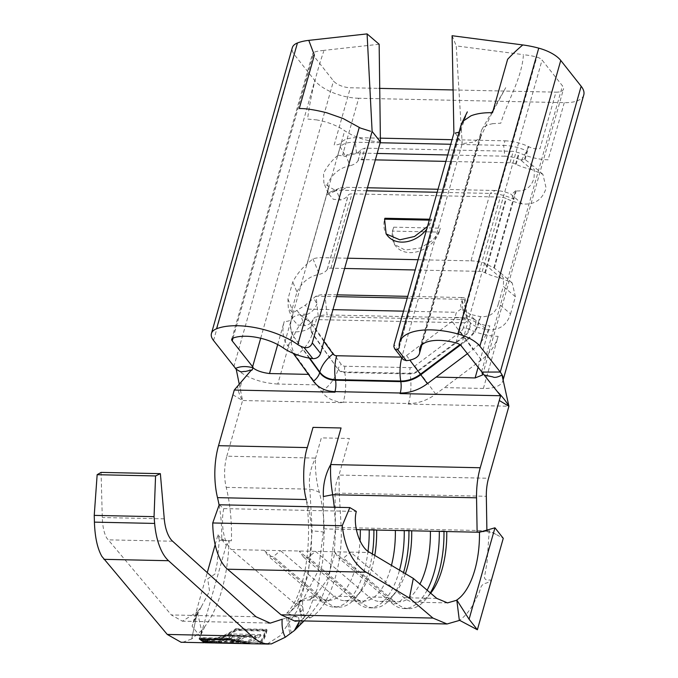 <?xml version="1.0" encoding="UTF-8"?>
<svg xmlns="http://www.w3.org/2000/svg" width="678" height="678" viewBox="0 0 678 678"><rect width="100%" height="100%" fill="white"/><g stroke="black" fill="none" stroke-linecap="round" stroke-linejoin="round"><path stroke-width="0.51" stroke-dasharray="3.39 2.54" d="M182.772 642.286L191.713 638.939L197.366 611.81L182.399 621.184L171.322 614.946L106.734 538.044C104.073 533.323 102.59 526.484 102.285 517.526L101.081 472.397M387.435 235.605A26.366 20.382 141.7 0 1 384.765 218.757A26.366 20.382 141.7 0 1 384.909 218.257M429.538 219.214L431.623 219.257A26.366 20.382 141.7 0 1 431.488 219.757A26.366 20.382 141.7 0 1 426.733 229.156M431.623 219.257L431.301 220.197L429.276 220.147M427.496 226.452L431.301 220.197M438.946 232.105L440.276 228.172L393.749 227.172L392.409 231.105L438.946 232.105L432.776 240.232L420.538 247.97L405.063 250.063L394.41 244.427L392.409 231.105M393.749 227.172A26.366 20.382 -38.3 0 0 393.062 229.257A26.366 20.382 -38.3 0 0 395.732 246.106A26.366 20.382 -38.3 0 0 419.784 250.936A26.366 20.382 -38.3 0 0 439.785 230.257A26.366 20.382 -38.3 0 0 440.276 228.172M335.034 493.533L339.237 493.143L339.008 475.058C336.551 480.566 335.22 486.465 335.017 492.779L335.483 527.933L328.813 579.876L320.508 600.742L309.736 615.446L303.736 620.912M334.339 507.246L335.635 529.162L334.101 556.214L327.296 579.41L316.236 594.835L309.668 599.945L313.067 595.759C305.617 597.996 299.718 600.759 295.379 604.047L299.473 601.962L301.625 620.141L304.346 617.022L300.464 613.751L310.414 617.76L306.058 618.497L309.736 615.455L304.049 620.921M310.414 617.76C328.694 607.878 342.797 567.647 341.204 527.56L339.237 493.143L486.329 496.288M282.167 619.251L288.091 617.531C292.387 616.548 295.862 616.463 298.515 617.285L286.752 613.2L289.447 612.743L303.591 598.615L318.423 570.444L323.635 529.569L323.364 496.542M286.752 613.2C306.566 593.097 312.261 538.095 306.286 499.542C318.558 539.459 307.939 593.14 289.447 612.743M313.067 595.759L317.651 595.86L264.081 550.256L280.429 550.612L273.378 556.63L268.708 556.528L264.081 550.256L231.368 549.561L295.379 604.047M374.773 555.418A65.927 30.544 91.2 0 1 360.874 591.309A65.927 30.544 91.2 0 1 344.695 600.691A65.927 30.544 91.2 0 1 334 596.208L280.429 550.612L315.482 551.358L308.422 557.375L303.752 557.274L299.125 551.011L352.696 596.615A65.927 30.544 91.2 0 0 363.391 601.089A65.927 30.544 91.2 0 0 391.452 565.367M308.422 557.375L361.993 602.979L369.052 596.962L387.74 597.36L334.169 551.756L350.526 552.112L343.475 558.13L338.797 558.028L334.169 551.756L315.482 551.358L369.052 596.962A65.927 30.544 91.2 0 0 379.748 601.437A65.927 30.544 91.2 0 0 395.918 592.055A65.927 30.544 91.2 0 0 405.419 573.698M430.657 593.182A65.927 30.544 91.2 0 1 414.792 602.191A65.927 30.544 91.2 0 1 404.096 597.708L350.526 552.112L369.925 552.528M436.801 598.411L404.096 597.708L397.045 603.725L392.367 603.632L387.74 597.36A65.927 30.544 91.2 0 0 398.435 601.844A65.927 30.544 91.2 0 0 419.919 584.038M296.337 628.633L308.524 611.361L317.338 588.479L322.711 561.409L324.254 532.23C324.152 518.458 322.533 505.186 319.414 492.431L318.609 489.897C315.999 478.88 314.999 468.278 315.609 458.091L226.825 456.192A31.646 14.662 91.2 0 0 226.215 487.363A104.158 48.257 -88.8 0 1 231.418 540.798L219.316 540.205L217.146 563.164L214.926 574.096L207.688 578.826L209.553 591.174L201.341 606.776L197.366 611.81L191.713 638.93L201.552 630.557L197.357 611.81L192.086 626.235L207.256 572.613M418.08 259.716L470.981 260.852L490.067 193.408L437.166 192.272M366.595 190.764L341.712 190.23A27.688 12.009 -164.2 0 0 330.822 191.849A27.688 12.009 -164.2 0 0 326.652 194.984L336.017 190.704L328.974 186.781L307.185 263.776L312.999 258.835A27.688 12.009 15.8 0 1 322.626 257.674L347.509 258.208M380.18 142.753L355.297 142.219A27.688 12.009 -164.2 0 0 340.237 146.973L341.365 142.651C340.229 144.177 337.839 144.931 334.195 144.914L350.365 87.759L379.722 88.386M380.375 138.159L356.586 137.642C348.823 137.837 343.797 139.422 341.526 142.397M520.297 159.677L521.407 160.186L524.552 159.177L529.73 163.017L534.4 169.805L534.061 177.797C531.535 187.069 525.586 191.45 516.204 190.925L515.611 190.772L513.288 198.976A27.688 12.009 15.8 0 0 490.067 193.408L495.118 190.484A19.781 8.577 15.8 0 1 510.593 193.967L522.204 203.925C534.4 205.061 542.375 199.798 546.121 188.145L542.917 174.339L531.908 169.636L520.297 159.677A19.781 8.577 15.8 0 0 504.822 156.194L503.652 145.397L450.751 144.261M524.552 159.177L526.874 150.965A27.688 12.009 15.8 0 0 503.652 145.397L504.949 140.821L452.048 139.693M377.154 153.457L356.467 153.016A19.781 8.577 -164.2 0 0 346.06 155.948L350.06 165.746C340.178 167.542 332.72 173.458 327.677 183.467L328.127 193.323L333.296 199.256L340.356 200.035L336.356 190.238L336.017 190.704M583.766 94.928A34.281 14.865 15.8 0 1 564.265 102.658L358.67 98.259L342.619 154.974C352.018 155.533 358.187 153.72 361.137 149.533L364.891 148.151L361.654 159.584A6.594 2.856 -164.2 0 0 358.069 160.711L357.908 160.966A34.281 14.865 15.8 0 1 350.06 165.746M531.908 169.636A34.281 14.865 15.8 0 1 516.111 164.347L515.543 164.084A6.594 2.856 -164.2 0 0 510.009 162.754L445.904 161.389M375.341 159.872L364.137 159.635M504.822 156.194L447.717 154.974M522.204 203.925A34.281 14.865 15.8 0 1 506.407 198.646L505.839 198.383A6.594 2.856 -164.2 0 0 500.305 197.052L351.95 193.874A6.594 2.856 -164.2 0 0 348.365 195.01L348.204 195.256A34.281 14.865 15.8 0 1 340.356 200.035M367.451 187.755L346.763 187.314A19.781 8.577 -164.2 0 0 338.983 188.467A19.781 8.577 -164.2 0 0 336.356 190.238M495.118 190.484L438.013 189.264M473.837 318.711L486.618 329.678A34.281 14.865 15.8 0 1 475.524 326.372C476.142 324.22 475.693 321.906 474.176 319.414L470.43 314.414L461.82 308.558C460.108 305.846 460.192 303.405 462.082 301.227L465.261 307.083L464.422 299.354A27.688 12.831 91.2 0 0 462.082 301.227M408.52 403.554A34.281 15.882 91.2 0 0 410.046 373.934L344.788 372.536A34.281 15.882 91.2 0 1 343.204 402.41C333.856 401.825 326.694 398.257 321.711 391.723L316.762 384.875L277.802 384.045L292.54 331.949A34.281 14.865 -164.2 0 0 311.185 326.067L311.346 325.813A6.594 2.856 15.8 0 1 314.931 324.686L316.372 319.618L314.711 317.296L318.27 316.541A6.594 1.585 173.8 0 1 327.093 314.948L324.881 294.583A6.594 1.585 -6.2 0 0 316.058 296.184A27.688 12.831 91.2 0 0 313.728 298.049L305.253 305.21L293.26 312.66L288.32 308.761L287.938 299.032L292.786 281.887C296.786 274.488 301.524 268.573 306.99 264.132L307.185 263.776M297.125 310.702L301.151 315.711L310.939 322.847L314.711 317.296M323.965 341.441L307.202 318.262A6.594 5.093 141.7 0 1 306.634 314.177L308.066 309.117L305.253 305.21M486.618 329.678C498.822 330.805 506.797 325.542 510.542 313.889L498.474 303.541C495.957 312.812 490.008 317.194 480.626 316.677L470.43 314.414M474.176 319.414L466.142 315.228L461.82 308.558L456.421 312.295L454.989 317.355A27.688 12.009 15.8 0 1 478.21 322.931L480.024 316.516M503.135 379.222A34.281 14.865 -164.2 0 1 502.898 380.714A34.281 14.865 -164.2 0 1 483.397 388.443L498.135 336.347A34.281 14.865 15.8 0 1 469.388 329.449L468.82 329.186A6.594 2.856 -164.2 0 0 463.294 327.864L464.727 322.796L468.464 320.584L471.074 323.482L475.524 326.372M323.83 50.494A34.281 14.865 -164.2 0 0 313.821 52.333A6.594 2.856 -164.2 0 0 312.6 53.46A6.594 2.856 -164.2 0 0 313.109 55.13L333.5 80.936A13.187 5.721 -164.2 0 0 350.365 87.759M328.974 186.781L323.898 183.009L323.516 173.288C327.516 165.89 332.254 159.974 337.72 155.533L340.237 146.973L345.712 156.423L346.06 155.948M287.938 299.032L292.091 309.219L296.947 292.065L292.786 281.887M292.091 309.219L292.54 319.067L297.71 325.008L304.778 325.779L300.371 314.999M310.939 322.847A34.281 14.865 15.8 0 1 304.778 325.779M277.802 384.045C261.03 383.036 246.894 377.866 235.385 368.535M358.67 98.259A34.281 14.865 15.8 0 1 314.804 80.538L294.413 54.732A27.688 12.009 15.8 0 1 292.303 47.723M344.61 268.471L330.923 268.183A6.594 2.856 -164.2 0 0 327.338 269.31L327.177 269.556A34.281 14.865 15.8 0 1 319.33 274.344C309.448 276.141 301.99 282.056 296.947 292.065M510.542 313.889L515.399 296.744L512.187 282.938L501.178 278.234A34.281 14.865 15.8 0 1 485.38 272.946L484.812 272.683A6.594 2.856 -164.2 0 0 479.278 271.353L415.173 269.98M564.265 102.658L548.095 159.813C538.51 159.516 528.925 157.22 519.34 152.914L513.246 151.33L364.891 148.151M470.981 260.852A27.688 12.009 15.8 0 1 482.795 262.471L493.821 267.776L499 271.615L503.669 278.404L503.33 286.396L515.399 296.744M504.949 140.821C512.788 141.092 520.526 142.948 528.17 146.397L528.738 146.66C532.374 148.609 536.12 149.262 539.985 148.635L555.968 92.157A13.187 5.721 -164.2 0 0 563.46 89.182A13.187 5.721 -164.2 0 0 562.46 85.843L542.069 60.037A6.594 2.856 -164.2 0 0 536.823 57.105A34.281 14.865 -164.2 0 0 523.518 54.765M498.474 303.541L503.33 286.396M460.752 126.125L460.582 130.244M460.523 130.549L459.04 132.185M402.995 359.323L402.393 358.238L402.351 355.145L462.193 143.66L474.447 142.007L480.77 136.854L481.185 131.752M455.243 133.074L462.193 143.66L456.252 45.901L523.501 54.672M492.296 123.693L500.813 123.193C507.627 100.437 521.543 78.97 523.365 55.613M481.143 131.744A34.281 14.865 15.8 0 1 481.939 129.447A34.281 14.865 15.8 0 1 492.389 123.769M452.09 35.722L456.252 45.901M379.155 44.248L323.703 50.401M453.167 89.954L555.968 92.157M380.426 141.914C371.925 141.439 364.891 140.109 359.332 137.939C353.221 135.329 353.408 136.456 341.627 128.761M483.397 388.443L444.437 387.613L435.7 394.164C427.132 400.452 417.979 403.579 408.224 403.546M408.071 404.08L508.915 406.241M341.653 128.752A34.281 14.865 -164.2 0 0 317.202 120.023M317.185 119.947L307.558 119.057C310.541 96.649 315.923 74.08 323.711 51.333M239.258 384.214L242.571 400.537C239.707 395.91 238.063 391.087 237.664 386.087M253.369 367.747L251.385 370.069M232.927 394.791L242.571 400.537L343.119 402.69M486.889 530.111L486.897 530.679L482.592 531.349M226.825 456.192L242.571 400.537M219.096 505.127A83.063 38.485 -88.8 0 1 221.655 540.256L231.418 540.798M319.414 492.431A27.688 14.255 -3.4 0 0 309.888 489.152C308.38 478.524 310.287 468.167 315.609 458.091L321.33 437.878L349.365 438.48L339.008 475.058L488.541 478.261M407.207 298.134L464.422 299.354A6.594 1.585 -6.2 0 0 465.133 298.523A6.594 1.585 -6.2 0 0 461.557 297.515L463.769 317.872A6.594 1.585 173.8 0 1 467.345 318.88A6.594 1.585 173.8 0 1 466.625 319.719L468.464 320.584M463.769 317.872L327.093 314.948M461.557 297.515L407.715 296.362M337.144 294.845L324.881 294.583M336.644 296.625L316.058 296.184L316.897 303.905L313.728 298.049M301.151 315.711C308.804 315.101 314.058 311.168 316.897 303.905L318.27 316.541L466.625 319.719L465.261 307.083L466.142 315.228M493.821 267.776L513.288 198.976L511.704 194.459L510.593 193.967M515.611 190.772L511.704 194.459M337.915 155.177L345.712 156.423M521.407 160.186L526.874 150.965L528.17 146.397M479.456 532.247L489.236 530.73L341.204 527.56A13.187 0.941 -1.1 0 1 335.474 527.247M481.143 531.984C486.516 531.145 491.686 532.06 496.669 534.747L489.236 530.73L487.024 562.571L484.423 577.546C484.99 579.69 486.804 580.495 489.855 579.944C493.499 580.444 487.524 582.605 486.016 583.19C479.702 584.292 480.668 590.699 478.38 594.242L472.702 605.352C468.625 611.988 464.176 617.022 459.353 620.446M301.625 620.141L299.422 620.819M219.214 504.779L223.706 508.602L356.306 511.441M223.706 508.602A31.646 14.662 91.2 0 0 231.368 549.561M303.752 557.274L357.323 602.878A72.512 33.595 91.2 0 0 369.086 607.81L373.764 607.903A72.512 33.595 91.2 0 1 361.993 602.979L357.323 602.878L352.696 596.615L334 596.208L326.949 602.225L322.279 602.132L317.651 595.86A65.927 30.544 91.2 0 0 328.347 600.344A65.927 30.544 91.2 0 0 360.043 540.968M328.347 600.344L309.668 599.937C300.854 600.293 298.617 602.589 298.956 602.242L302.456 599.801L302.786 607.615A25.052 8.399 -9.5 0 0 298.151 603.81L300.464 613.751M215.155 544.705L217.969 534.781L219.316 540.205L221.655 540.256M204.358 642.676L205.909 641.981C216.307 640.464 226.376 636.413 236.105 629.837L266.996 630.498C265.31 637.244 263.293 641.464 260.937 643.159L251.123 643.744M217.969 534.781L226.266 545.282L229.079 540.756A104.158 48.257 -88.8 0 1 204.866 626.514A104.158 48.257 -88.8 0 1 201.544 630.515M226.215 487.363L309.888 489.152L312.177 530.95L308.287 573.851L297.006 610.92L280.217 635.659L267.073 644.1M373.764 607.903A72.512 33.595 91.2 0 0 391.553 597.589A72.512 33.595 91.2 0 0 403.537 572.579M408.927 530.73A72.512 33.595 91.2 0 0 408.919 530.196L395.35 530.442M411.707 530.789L408.919 530.196M369.086 607.81A72.512 33.595 91.2 0 0 399.512 570.181M404.249 530.637A72.512 33.595 91.2 0 0 404.241 530.094M427.132 590.182A72.512 33.595 91.2 0 1 404.13 608.556A72.512 33.595 91.2 0 1 392.367 603.632L338.797 558.028M404.13 608.556L408.809 608.658A72.512 33.595 91.2 0 1 397.045 603.725L343.475 558.13M408.809 608.658A72.512 33.595 91.2 0 0 426.598 598.335A72.512 33.595 91.2 0 0 430.327 592.894M443.971 531.484A72.512 33.595 91.2 0 0 443.963 530.942L430.394 531.196M446.751 531.544L443.963 530.942M439.293 531.383A72.512 33.595 91.2 0 0 439.293 530.849M368.018 551.222A72.512 33.595 91.2 0 1 334.042 607.056A72.512 33.595 91.2 0 1 322.279 602.132L268.708 556.528M334.042 607.056L338.72 607.157A72.512 33.595 91.2 0 1 326.949 602.225L273.378 556.63M338.72 607.157A72.512 33.595 91.2 0 0 356.509 596.835A72.512 33.595 91.2 0 0 372.332 553.96M373.883 529.984A72.512 33.595 91.2 0 0 373.875 529.442L360.306 529.696M376.654 530.043L373.875 529.442M369.205 529.882A72.512 33.595 91.2 0 0 369.196 529.349M298.515 617.285L299.337 621.497M300.269 612.226A25.052 8.399 -9.5 0 0 302.786 607.624L304.346 617.022M286.506 617.963L290.006 634.116M291.303 633.176L288.091 617.531M496.669 534.747L503.262 538.307M226.266 545.282L200.391 636.735L192.086 626.235M201.536 630.523L200.391 636.735M201.281 640.202L203.764 641.413L205.858 640.668C216.18 639.168 226.172 635.176 235.825 628.684L236.105 629.837M205.858 640.668L205.909 641.981M235.825 628.684L266.717 629.345L266.996 630.498M266.717 629.345C265.106 636.006 263.166 640.176 260.886 641.846L260.937 643.159M260.886 641.846L251.157 642.43L230.359 638.312L230.164 639.574M230.359 638.312L199.468 637.651L199.281 638.913M199.468 637.651L200.239 638.939M200.883 638.015L204.993 641.439L207.095 640.693C217.07 639.252 226.749 635.456 236.13 629.32L265.335 629.947C263.742 636.252 261.852 640.21 259.657 641.82L249.919 642.405L230.088 638.642L200.883 638.015L200.705 639.286M207.095 640.693L207.137 642.007C217.197 640.54 226.952 636.701 236.402 630.481L265.606 631.108C263.945 637.49 261.979 641.498 259.708 643.134L250.521 643.727M204.968 642.761L207.137 642.007M236.13 629.32L236.402 630.481M265.335 629.947L265.606 631.108M259.657 641.82L259.708 643.134M230.088 638.642L229.91 639.913M215.85 641.676L212.858 641.608A102.844 47.646 -88.8 0 0 216.553 641.38L219.545 641.447A102.844 47.646 -88.8 0 1 215.85 641.676A102.844 47.646 -88.8 0 1 214.324 641.591L214.29 642.625M212.858 641.608A102.844 47.646 -88.8 0 1 203.892 639.566L206.883 639.625A102.844 47.646 -88.8 0 0 212.019 641.261L238.224 641.82A102.844 47.646 -88.8 0 0 240.537 642.151L214.324 641.591M260.699 634.591L231.495 633.972A102.844 47.646 -88.8 0 1 218.096 641.1L221.096 641.168A102.844 47.646 -88.8 0 0 232.291 635.811L241.275 636.006A102.844 47.646 -88.8 0 1 230.274 641.32L233.266 641.38A102.844 47.646 -88.8 0 0 244.266 636.074L255.504 636.311A102.844 47.646 -88.8 0 1 244.495 641.625L247.495 641.685A102.844 47.646 -88.8 0 0 260.699 634.591L260.903 635.811L231.698 635.193L231.495 633.972M212.019 641.261L211.943 642.575M206.883 639.625L206.739 640.922M203.892 639.566L203.747 640.854M216.553 641.38L216.57 642.693A104.158 48.257 -88.8 0 1 214.324 642.913M219.545 641.447L219.562 642.761L216.57 642.693M219.562 642.761A104.158 48.257 -88.8 0 1 215.824 642.998M240.537 642.151L240.487 643.464M238.224 641.82L238.148 643.134M260.903 635.811A104.158 48.257 -88.8 0 1 247.538 642.998L247.495 641.685M244.266 636.074L244.453 637.312L255.682 637.557A104.158 48.257 -88.8 0 1 244.538 642.93L244.495 641.625M244.538 642.93L247.538 642.998M255.682 637.557L255.504 636.311M244.453 637.312A104.158 48.257 -88.8 0 1 233.308 642.693L233.266 641.38M232.291 635.811L232.469 637.057L241.461 637.252A104.158 48.257 -88.8 0 1 230.317 642.625L230.274 641.32M230.317 642.625L233.308 642.693M241.461 637.252L241.275 636.006M232.469 637.057A104.158 48.257 -88.8 0 1 221.13 642.481L221.096 641.168M231.698 635.193A104.158 48.257 -88.8 0 1 218.138 642.413L218.096 641.1M218.138 642.413L221.13 642.481M164.262 518.848L102.285 517.526M323.618 528.696A27.688 1.831 -1.6 0 0 335.635 529.162L356.323 529.611M322.626 257.674L341.712 190.23L346.763 187.314M356.467 153.016L355.297 142.219L356.586 137.642M316.762 384.875L295.888 356.009A34.281 21.747 144.1 0 0 312.227 333.576L312.355 333.076A11.738 9.068 141.7 0 1 311.346 325.813L313.109 319.609M321.711 391.723A34.281 21.747 144.1 0 0 338.051 369.29L312.227 333.576A12.145 9.39 141.7 0 1 311.185 326.067L312.872 320.101M306.634 314.177A27.688 12.009 -164.2 0 0 291.574 318.931L293.388 312.524M307.202 318.262A27.688 17.56 144.1 0 0 293.998 336.373A28.196 21.789 141.7 0 1 291.574 318.931L293.26 312.66M498.135 336.347A38.892 30.061 141.7 0 1 481.295 359.984A34.281 0.72 53.1 0 0 464.125 336.83L463.744 336.313A11.738 9.068 141.7 0 0 468.82 329.186L470.574 322.974M435.7 394.164A34.281 0.72 53.1 0 0 418.529 371.01L464.125 336.83A12.145 9.39 141.7 0 0 469.388 329.449L471.074 323.482M454.989 317.355A6.594 5.093 141.7 0 1 452.141 321.364A27.688 0.576 53.1 0 0 466.006 340.059A28.196 21.789 141.7 0 0 478.21 322.931L478.778 323.194L480.626 316.677M464.727 322.796L316.372 319.618M463.294 327.864A6.594 5.093 141.7 0 1 460.438 331.864L414.834 366.044A6.594 5.093 141.7 0 1 410.232 367.637L344.983 366.239A6.594 5.093 141.7 0 1 341.322 364.476L315.499 328.762A6.594 5.093 141.7 0 1 314.931 324.686M308.066 309.117L332.957 309.651M403.52 311.16L456.421 312.295M452.141 321.364L406.537 355.543A6.594 5.093 141.7 0 1 401.935 357.128L401.249 357.111M309.778 358.196L293.871 336.881A28.612 22.111 141.7 0 1 291.413 319.185A13.187 5.721 15.8 0 1 284.243 321.448A38.892 30.061 -38.3 0 0 287.582 345.509L293.243 353.331M277.7 344.56L284.243 321.448M260.691 338.246L333.5 80.936M337.72 155.533L341.365 142.651M306.99 264.132L328.838 186.916M233.825 366.722L314.804 80.538M357.908 160.966L361.137 149.533M327.177 269.556L348.204 195.256M485.38 272.946L506.407 198.646M516.111 164.347L519.34 152.914M494.355 268.149L516.204 190.925M525.086 159.55L528.738 146.66M481.592 371.629L562.46 85.843M478.126 367.239L489.838 325.847A13.187 5.721 -164.2 0 1 478.778 323.194A28.612 22.111 141.7 0 1 466.396 340.576L460.43 345.043M327.338 269.31L348.365 195.01M330.923 268.183L351.95 193.874M484.812 272.683L505.839 198.383M479.278 271.353L500.305 197.052M399.249 346.746L460.709 129.549M402.351 355.145L394.054 344.644M421.114 345.721L481.126 133.625M455.955 342.89L536.823 57.105M283.243 347.907L344.704 130.71M481.295 359.984L444.437 387.613M467.405 353.67L472.998 349.475A38.892 30.061 -38.3 0 0 489.838 325.847M233.037 338.085L313.109 55.13M232.952 338.119L313.821 52.333M213.545 340.517L294.413 54.732M295.888 356.009A38.892 30.061 141.7 0 1 292.54 331.949M461.201 345.822L542.069 60.037M343.28 402.122L408.232 403.512M358.069 160.711L361.306 149.279M460.438 331.864L463.744 336.313L418.14 370.502L418.529 371.01A12.145 9.39 141.7 0 1 410.046 373.934L409.944 373.324L344.695 371.925L344.788 372.536A12.145 9.39 141.7 0 1 338.051 369.29L312.355 333.076A6.594 4.178 -35.9 0 1 315.499 328.762M309.219 358.094L293.871 336.881A13.187 8.365 -35.9 0 1 287.582 345.509M344.983 366.239A6.594 3.051 -88.8 0 0 344.695 371.925A11.738 9.068 141.7 0 1 338.178 368.79A6.594 4.178 -35.9 0 1 341.322 364.476M414.834 366.044L418.14 370.502A11.738 9.068 141.7 0 1 409.944 373.324A6.594 3.051 -88.8 0 1 410.232 367.637M401.935 357.128A27.688 12.831 91.2 0 0 401.757 357.764M406.537 355.543A27.688 0.576 53.1 0 0 409.859 360.103M459.887 344.644L466.006 340.059L472.998 349.475M515.543 164.084L518.772 152.652M510.009 162.754L513.246 151.33M501.178 278.234L482.795 262.471M312.999 258.835L319.33 274.344M255.996 616.76L171.322 614.946M172.593 541.222L107.988 539.841M324.254 532.23A27.688 2.729 0.3 0 0 312.177 530.95M395.732 246.106L394.41 244.427M344.695 600.691L363.391 601.089M414.792 602.191L447.497 602.895M379.748 601.437L398.435 601.844M502.898 380.714L503.161 379.773M482.592 374.968L563.46 89.182M399.181 347.678L460.642 130.481M421.902 344.856L480.939 136.227M419.86 348.128L481.321 130.93M231.732 339.246L312.6 53.46M240.893 392.265C239.8 386.943 240.868 382.375 244.114 378.553M481.931 129.439L505.712 87.657L490.991 115.074L480.744 136.846M460.608 130.574L467.32 111.887M292.532 319.075L288.32 308.761M512.195 282.938L499 271.615M467.345 318.88L465.133 298.523M466.023 314.16L466.396 315.804L465.922 314.863M338.983 188.467L330.822 191.849M328.11 193.323L323.898 183.009M542.925 174.339L529.73 163.017M268.395 623.023L182.399 621.175M395.918 592.055L391.553 597.589M430.962 592.809L426.598 598.335M360.874 591.309L356.509 596.835M290.989 611.158L301.964 599.979M271.336 643.854L269.022 644.066M470.888 621.54L467.456 616.7M204.866 626.514L200.908 634.896M224.52 540.502L220.579 538.086M201.341 606.776L193.459 622.463M251.157 642.43L249.919 642.405M204.993 641.447L203.764 641.413"/><path stroke-width="1.02" d="M165.754 557.706A52.74 24.433 91.2 0 0 168.534 560.714L251.936 636.252C256.309 640.21 260.767 642.685 265.301 643.659L271.344 643.922L285.302 637.244C282.718 632.421 281.675 626.43 282.167 619.251L270.217 623.141L255.996 616.76L172.593 541.222A31.646 14.662 -88.8 0 1 170.924 539.417A31.646 14.662 -88.8 0 1 164.262 518.848L160.364 473.659L155.559 475.948L154.059 516.661L154.643 523.433A52.74 24.433 91.2 0 0 165.754 557.706M160.364 473.659L101.081 472.397L97.149 474.702L94.234 515.382L94.42 522.136C94.92 537.069 97.395 548.468 101.836 556.341L167.263 634.439L181.153 642.32L182.772 642.286M429.276 220.147L384.587 219.197L384.909 218.257L429.538 219.214M426.733 229.156A26.366 20.382 141.7 0 1 401.656 242.114A26.366 20.382 141.7 0 1 387.435 235.605L386.113 233.927L399.842 239.817L414.546 236.478L427.496 226.452M384.587 219.197L386.113 233.927M299.422 620.819L295.176 621.234L281.065 614.819L227.494 569.215L366.052 572.181C352.721 563.181 344.788 547.697 342.246 525.738L349.831 507.576L356.306 511.441C352.568 525.509 360.052 548.104 369.925 552.528L413.309 578.41L409.427 598.064L432.928 618.065L447.048 623.98L459.353 620.446L456.819 600.225M413.309 578.41L436.801 598.411L447.497 602.895L456.819 600.216M303.736 620.912L296.998 627.964M296.337 628.633L294.337 630.591L299.337 621.497L297.167 627.769L296.303 628.667M391.452 565.367A65.927 30.544 91.2 0 0 395.35 530.442L479.456 532.247A65.927 30.544 -88.8 0 1 456.794 600.005M374.773 555.418A65.927 30.544 91.2 0 0 376.654 530.043L395.35 530.442M430.657 593.182A65.927 30.544 91.2 0 0 430.962 592.809A65.927 30.544 91.2 0 0 446.751 531.544M405.419 573.698A65.927 30.544 91.2 0 0 411.707 530.789M419.919 584.038A65.927 30.544 91.2 0 0 430.394 531.196M499.271 400.495L500.618 395.74L497.364 391.647C502.305 396.562 506.152 401.435 508.915 406.241L499.271 400.495L480.236 467.752L330.711 464.557C330.178 473.905 330.847 483.965 332.712 494.728L323.364 496.542L323.338 495.482C322.982 484.431 325.44 474.117 330.711 464.557L341.059 427.971L313.024 427.377L307.304 447.59L218.528 445.683L234.274 390.036L335.017 392.189M500.618 395.74L400.071 393.587A13.187 6.11 -88.8 0 0 400.817 381.638L335.559 380.239A28.612 22.111 141.7 0 1 319.694 372.595L309.219 358.094M360.043 540.968A65.927 30.544 91.2 0 0 360.306 529.696L376.654 530.043M480.236 467.752A52.74 24.433 91.2 0 0 476.549 497.805L477.117 532.196L482.592 531.349M437.166 192.272L366.595 190.764M347.509 258.208L418.08 259.716M450.751 144.261L380.18 142.753M452.048 139.693L380.375 138.159M445.904 161.389L375.341 159.872M364.137 159.635L361.654 159.584M447.717 154.974L377.154 153.457M438.013 189.264L367.451 187.755M252.919 367.756C251.826 372.51 250.606 368.951 249.097 370.578L245.3 371.485C241.8 371.002 242.538 373.798 235.385 368.535C240.131 366.205 245.978 365.942 252.919 367.756C256.462 370.663 261.988 372.586 269.497 373.536L308.456 374.375L313.406 381.222A38.892 30.061 -38.3 0 0 335.178 391.621L400.232 393.011A38.892 30.061 -38.3 0 0 427.394 383.655L436.132 377.104L475.1 377.943L482.583 374.968L481.897 372.078L500.279 372.027L502.152 374.985C497.601 377.307 494.491 377.934 492.804 376.883L484.202 375.061L497.364 391.647M460.752 126.125L463.21 121.065L470.939 115.836C476.617 113.582 483.812 112.531 492.516 112.692L507.627 59.291C512.509 54.079 517.568 49.299 522.797 44.943A55.376 24.018 15.8 0 1 538.739 48.146A27.688 12.009 15.8 0 1 560.757 60.435L581.148 86.242A34.281 14.865 15.8 0 1 583.766 94.928L503.161 379.773M503.135 379.222A34.281 14.865 -164.2 0 0 503.144 378.849A34.281 14.865 -164.2 0 0 502.169 374.985M415.173 269.98L344.61 268.471M453.896 133.159L394.054 344.644L393.842 346.534L394.647 348.763L396.376 349.729L397.486 349.484A11.865 5.144 -164.2 0 0 399.181 347.678A11.865 5.144 -164.2 0 0 399.249 346.746A55.376 24.018 15.8 0 1 399.562 342.382A55.376 24.018 15.8 0 1 457.87 333.932A27.688 12.009 15.8 0 1 479.888 346.221L500.279 372.027L581.148 86.242M459.04 132.185L455.243 133.074M481.948 372.086L461.201 345.822A6.594 2.856 -164.2 0 0 455.955 342.89A34.281 14.865 -164.2 0 0 419.86 348.128A34.281 14.865 -164.2 0 0 419.665 350.823A32.959 14.297 15.8 0 1 419.479 353.424A32.959 14.297 15.8 0 1 406.308 360.654L403.266 359.628L394.647 348.763M522.797 44.943L452.09 35.722L453.887 132.998M235.368 368.137L213.545 340.517A27.688 12.009 15.8 0 1 211.434 333.5L292.303 47.723A27.688 12.009 15.8 0 1 297.439 42.977A55.376 24.018 15.8 0 1 308.787 40.366L367.086 33.9L379.155 44.248L380.426 141.914L320.575 353.391C319.287 356.942 316.711 358.696 312.855 358.654A32.959 14.297 15.8 0 1 283.243 347.907A34.281 14.865 -164.2 0 0 232.952 338.119A6.594 2.856 -164.2 0 0 231.732 339.246A6.594 2.856 -164.2 0 0 232.232 340.915L253.038 367.239M378.985 88.369L453.167 89.954M211.434 333.5A27.688 12.009 15.8 0 1 216.57 328.762A55.376 24.018 15.8 0 1 297.803 344.568A11.865 5.144 -164.2 0 0 304.032 347.483C308.159 348.221 310.905 346.687 312.278 342.89L372.12 131.405M372.036 131.295L380.426 141.914M308.787 40.366L314.372 55.155L299.261 108.548C305.786 108.421 314.914 109.819 326.652 112.751L343.043 118.497L360.518 128.1L370.586 131.261M484.202 375.061L481.897 372.078M486.889 530.111L486.329 496.288A31.646 14.662 91.2 0 1 488.541 478.261L508.915 406.241L502.059 375.281M236.198 369.129L239.258 384.214M251.385 370.069L234.274 390.036M218.528 445.683A52.74 24.433 91.2 0 0 217.502 497.644A83.063 38.485 -88.8 0 1 219.096 505.127M367.086 33.9L372.112 131.244M407.715 296.362L337.144 294.845M366.052 572.181L409.427 598.064M227.494 569.215A52.74 24.433 -88.8 0 1 212.731 522.967L342.246 525.738M212.731 522.967L219.214 504.779L349.831 507.576M307.304 447.59C303.252 459.082 302.185 485.55 306.286 499.542L217.502 497.644M155.559 475.948L97.149 474.702M154.059 516.661L94.234 515.382M269.022 644.066L251.123 643.753L230.164 639.574L199.281 638.913L204.358 642.676M267.073 644.092L265.301 643.659M403.537 572.579A72.512 33.595 91.2 0 0 408.927 530.73M399.512 570.181A72.512 33.595 91.2 0 0 404.249 530.637M430.327 592.894A72.512 33.595 91.2 0 0 443.971 531.484M427.132 590.182A72.512 33.595 91.2 0 0 439.293 531.383M372.332 553.96A72.512 33.595 91.2 0 0 373.883 529.984M368.018 551.222A72.512 33.595 91.2 0 0 369.205 529.882M294.328 630.591L285.302 637.244M503.262 538.307L494.957 527.806L469.083 619.251L477.38 629.76L503.262 538.307M459.447 620.243L477.38 629.76M494.957 527.806L479.456 532.247M456.904 600.174L469.083 619.251M207.256 572.613L215.155 544.705M200.239 638.939L201.281 640.202M200.756 638.947L204.968 642.761L212.824 642.93A104.158 48.257 -88.8 0 1 203.747 640.854L206.739 640.922A104.158 48.257 -88.8 0 0 211.943 642.575L238.148 643.134A104.158 48.257 -88.8 0 0 240.487 643.464L214.282 642.905A104.158 48.257 -88.8 0 0 215.824 642.998L249.894 643.727L229.91 639.913L200.705 639.286M250.521 643.727L249.894 643.719M214.324 642.913A104.158 48.257 -88.8 0 1 212.824 642.93M168.534 560.714L103.929 559.333M334.339 507.246L332.712 494.728L476.549 497.805M356.323 529.611L360.306 529.696M332.957 309.651L403.52 311.16M401.249 357.111L336.678 355.73A6.594 5.093 141.7 0 1 333.025 353.967L323.965 341.441M269.497 373.536L277.7 344.56M252.487 367.239L260.691 338.246M475.1 377.943L478.126 367.239M457.87 333.932L538.739 48.146M419.665 350.823L421.114 345.721M312.278 342.89L320.575 353.391M297.803 344.568L359.264 127.379M436.132 377.104L467.405 353.67M397.486 349.484L406.308 360.654M232.232 340.915L233.037 338.085M216.57 328.762L297.439 42.977M479.888 346.221L560.757 60.435M293.243 353.331L308.456 374.375M312.855 358.654L304.032 347.483M333.025 353.967A27.688 17.56 144.1 0 0 319.821 372.086L319.694 372.595A13.187 8.365 -35.9 0 1 313.406 381.222M336.678 355.73A27.688 12.831 91.2 0 0 335.457 379.629A28.196 21.789 141.7 0 1 319.821 372.086L309.778 358.196M401.757 357.764A27.688 12.831 91.2 0 0 400.715 381.019L335.457 379.629L335.559 380.239A13.187 6.11 -88.8 0 1 334.932 391.782M409.859 360.103A27.688 0.576 53.1 0 0 420.402 374.239A28.196 21.789 141.7 0 1 400.715 381.019L400.817 381.638A28.612 22.111 141.7 0 0 420.792 374.756L427.394 383.655M459.887 344.644L420.402 374.239L420.792 374.756L460.43 345.043M407.207 298.134L336.644 296.625M281.065 614.819L432.928 618.065M154.643 523.433L94.42 522.136M251.936 636.252L167.263 634.439M399.562 342.382L461.023 125.184M419.479 353.424L421.902 344.856M503.127 378.849L503.288 380.841M461.667 123.43L467.32 111.887M295.184 620.734L447.048 623.98M270.217 623.057L268.395 623.023M203.731 642.736L181.153 642.252M304.049 620.921L296.939 628.023"/></g></svg>
